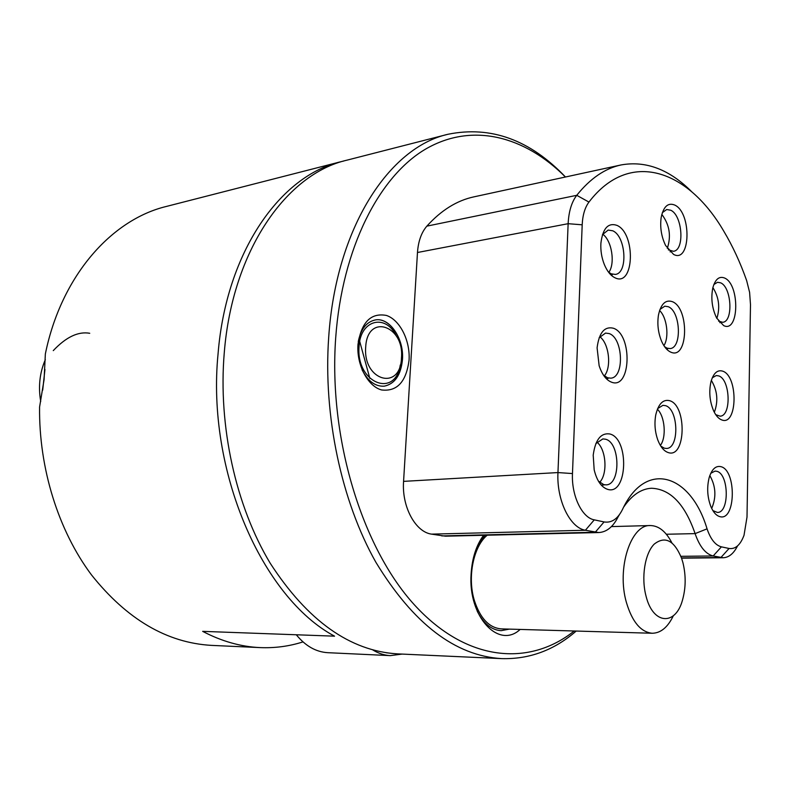 <?xml version="1.0" encoding="UTF-8"?>
<svg xmlns="http://www.w3.org/2000/svg" width="790" height="790" viewBox="0 0 790 790"><rect width="100%" height="100%" fill="white"/><g stroke="black" fill="none" stroke-linecap="round" stroke-linejoin="round"><path stroke-width="1.19" d="M667.293 248.376C671.372 236.022 669.545 224.696 661.813 214.396M604.33 375.912C611.786 367.281 609.051 343.443 599.827 336.757M660.371 445.442C666.642 437.245 664.923 416.34 657.399 409.22M599.63 482.334C607.885 474.059 606.216 449.352 596.934 442.183M714.328 412.281C718.436 401.182 717.438 390.556 711.346 380.395M711.691 508.424C716.481 497.216 715.868 486.255 709.825 475.55M663.906 345.665C669.407 337.231 666.967 317.343 659.591 310.539M608.823 272.362C615.42 263.406 611.776 240.496 602.721 234.186M716.856 318.419C720.253 307.498 718.93 297.228 712.886 287.59M682.955 562.776C686.046 575.624 685.878 588.106 682.451 600.232C675.48 626.026 652.994 624.623 646.072 596.243C641.016 577.53 644.877 553.425 654.199 544.132C665.091 535.64 674.226 540.36 681.602 558.293L682.955 562.776M365.701 347.007C367.39 312.86 404.589 325.431 401.458 357.929C400.55 391.317 362.798 380.987 365.701 347.007M662.346 212.648L666.711 209.518L670.789 210.249C682.58 215.502 684.831 250.4 673.416 251.279L668.33 249.828M599.136 337.755L605.525 333.084L609.1 333.558C623.192 337.903 624.663 377.788 610.68 378.163L607.55 377.778L603.442 375.102M657.665 408.568L662.919 405.329L665.457 405.655C678.58 409.022 679.558 448.611 666.444 448.444L664.291 448.197L660.746 446.054M595.857 443.575L602.849 438.914L605.407 439.191C620.377 442.38 620.92 485.208 605.91 484.863L603.817 484.655L598.376 481.08M712.284 377.808L716.263 375.546L718.722 375.902C730.335 379.388 731.599 416.212 720.045 416.162L715.73 414.651M710.763 473.309L715.029 471.087L716.767 471.294C728.992 473.803 729.614 513.006 717.36 512.433L712.866 510.577M659.986 309.404L664.815 306.184L668.152 306.688C680.585 311.062 682.264 348.163 669.999 348.568L667.027 348.143L664.568 346.662M602.454 234.61L608.191 230.068L612.694 230.779C625.986 236.131 628.208 273.429 615.252 274.416L611.183 273.814L608.438 272.046M713.844 284.528L717.508 282.287L720.618 282.82C731.678 287.185 733.476 321.885 722.633 322.281L718.554 321.105M673.327 615.775C667.787 627.3 660.746 633.126 652.204 633.254C640.808 632.128 632.207 621.868 626.411 602.484C616.467 568.415 630.825 524.372 650.308 525.548C658.751 525.696 665.94 531.453 671.875 542.819M400.293 364.98C394.951 398.851 355.757 382.716 359.075 346.514C360.171 319.624 385.964 313.363 396.392 336.175M674.887 205.124C668.034 202.289 663.452 206.467 661.141 217.665C659.897 227.441 661.388 236.724 665.615 245.502L673.564 254.4C690.608 263.712 691.823 213.043 674.887 205.124M613.415 328.235C604.498 326.122 599.057 332.659 597.092 347.837L599.136 365.711C602.069 374.598 606.207 380.089 611.559 382.192C631.013 389.924 632.731 334.545 613.415 328.235M669.653 400.688C663.067 399.128 658.445 403.828 655.779 414.809C654.239 423.41 654.93 431.853 657.853 440.129C660.549 447.031 664.025 451.179 668.261 452.581C685.839 458.773 687.112 405.468 669.653 400.688M609.781 433.967C600.864 432.683 595.334 439.754 593.201 455.149L594.179 469.843C596.894 480.873 601.457 487.4 607.875 489.435C627.655 495.33 629.433 438.44 609.781 433.967M722.751 371.172C717.488 369.562 713.568 373.028 711 381.57C708.758 391.712 709.677 401.567 713.755 411.146C716.056 415.886 718.732 418.819 721.784 419.934C737.514 426.304 738.383 376.159 722.751 371.172M720.855 466.653C715.789 465.547 711.918 469.122 709.242 477.358C706.734 487.223 707.277 496.989 710.882 506.637C713.321 512.325 716.313 515.653 719.858 516.63C735.816 521.519 736.705 470.139 720.855 466.653M672.3 301.642C665.555 299.45 660.944 303.923 658.465 315.062C657.082 324.206 658.169 333.025 661.714 341.537C664.281 347.156 667.362 350.711 670.947 352.212C688.258 360.003 689.502 308.031 672.3 301.642M616.951 225.367C608.102 222.434 602.75 228.399 600.894 243.251C600.499 250.558 601.625 257.599 604.271 264.374C607.155 271.316 610.779 275.809 615.143 277.863C634.271 287.323 635.95 233.415 616.951 225.367M724.608 278.031C719.177 275.888 715.236 279.196 712.797 287.955C710.773 298.442 712.067 308.485 716.658 318.064L723.66 325.599C739.173 333.39 740.023 284.44 724.608 278.031M652.204 633.254L501.146 628.88C489.129 627.793 480.202 618.323 474.356 600.479C467.186 577.194 473.417 546.492 487.203 535.205M384.256 386.172C394.773 383.891 400.807 375.062 402.377 359.697C404.125 338.89 389.618 317.165 375.25 319.95L375.319 319.94C389.687 317.136 404.213 338.871 402.456 359.687C400.885 375.092 394.822 383.92 384.266 386.172C375.309 386.675 367.923 381.224 362.097 369.829M619.39 514.705L618.205 516.7C613.188 526.792 606.71 532.075 598.761 532.549L585.39 530.248C569.985 527.868 556.476 500.09 557.957 472.568L568.138 223.689C568.751 211.503 571.624 202.042 576.74 195.318C590.219 178.491 605.021 168.359 621.128 164.932C646.023 160.498 669.614 169.504 691.902 191.921M582.19 224.814C582.655 215.068 584.916 207.494 588.955 202.072C629.581 148.866 688.021 169.554 723.887 231.361C732.686 246.115 740.279 262.517 746.649 280.578L749.601 292.34L750.49 304.663L747.004 517.085L744.022 535.284C740.398 544.981 735.421 549.376 729.081 548.477L721.398 546.848C715.414 545.278 710.635 539.284 707.05 528.846C690.855 474.138 645.855 459.217 622.421 509.589C617.671 519.01 611.549 523.128 604.074 521.933L594.268 519.85C582.003 517.796 571.338 495.557 572.474 473.566L582.19 224.814L568.138 223.689L417.476 252.504L403.572 481.367C401.666 506.588 415.382 531.976 431.488 534.129L445.471 536.193L598.761 532.549M737.554 545.9C733.693 553.563 728.903 557.513 723.186 557.75L713.173 555.972C705.648 554.096 699.624 546.65 695.101 533.615C684.9 504.139 670.364 489.01 651.493 488.25C641.233 488.793 631.98 495.044 623.735 506.983M509.352 629.117L501.146 630.667L509.274 629.117M358.255 341.635C360.823 329.055 366.511 321.826 375.319 319.94M621.128 164.932L473.99 196.838C456.926 200.482 441.215 210.249 426.857 226.138C421.406 232.477 418.275 241.266 417.476 252.504M476.982 546.957L485.001 535.255M501.146 630.667C491.538 630.074 483.569 623.587 477.229 611.203M357.979 344.559C356.478 364.911 367.834 386.379 381.61 389.964C397.094 391.751 406.248 381.817 409.062 360.171C410.336 340.688 399.967 319.891 386.399 315.437C370.806 312.563 361.326 322.271 357.979 344.559M483.589 535.284C476.281 545.219 472.114 558.096 471.107 573.935C467.947 616.644 498.658 649.568 520.136 629.433M296.299 634.765C305.463 646.013 315.97 651.987 327.81 652.688L390.339 655.621L402.159 654.081M574.221 630.993C529.458 666.651 466.712 662.247 414.316 604.745C362.057 547.519 328.403 437.946 335.701 337.755C342.208 247.685 379.397 176.002 425.919 148.905C472.716 121.937 524.995 136.443 565.433 177.009M372.762 649.913C378.43 653.419 384.286 655.315 390.339 655.621M576.196 631.052C554.254 650.18 529.418 659.364 501.709 658.623C455.228 655.868 413.269 623.735 375.862 562.243C341.458 501.364 323.1 415.619 328.699 337.231C335.987 227.51 389.282 147.355 448.019 134.261C490.906 125.59 530.051 139.83 565.472 177M386.043 652.728L393.657 653.616M501.709 658.623L397.548 653.873C350 651.039 307.547 620.812 270.19 563.201C235.855 506.212 218.04 426.245 224.261 352.804C232.418 250.084 286.839 173.78 346.988 160.153L448.019 134.261M340.954 161.703L166.522 206.407C111.597 219.531 61.245 275.809 45.356 353.94L44.072 379.684L39.579 407.028C38.819 468.44 58.519 530.831 91.502 574.923C126.923 619.35 166.917 642.843 211.473 645.381L259.91 647.593C240.723 646.714 221.644 641.302 202.665 631.358L334.555 636.167C262.438 597.832 206.368 471.047 218.07 353.732C226.276 251.418 280.736 175.36 340.954 161.703L343.848 161.002M302.995 641.895C289.16 646.329 274.801 648.225 259.91 647.593M369.858 378.469L359.726 341.468M426.857 226.138L576.74 195.318L588.955 202.072M431.488 534.129L585.39 530.248L594.268 519.85M604.074 521.933L595.235 532.233L441.778 535.916M721.398 546.848L713.173 555.972L680.881 556.318M666.345 534.247L695.101 533.615L707.05 528.846M729.081 548.477L720.895 557.523L681.474 557.918M572.474 473.566L557.957 472.568L403.572 481.367M89.734 333.281C78.259 331.237 66.103 337.024 53.276 350.622M42.7 390.161L44.941 369.453M670.088 251.832L670.789 251.714M606.246 378.637L608.142 378.43M601.239 485.09L604.074 484.951M666.444 348.983L667.698 348.834M611.085 275.078L612.24 274.89M719.799 322.646L720.559 322.547M611.42 526.594L650.308 525.548M681.563 558.155L723.186 557.75M45.326 359.677C39.707 372.663 38.167 386.616 40.705 401.527"/></g></svg>

